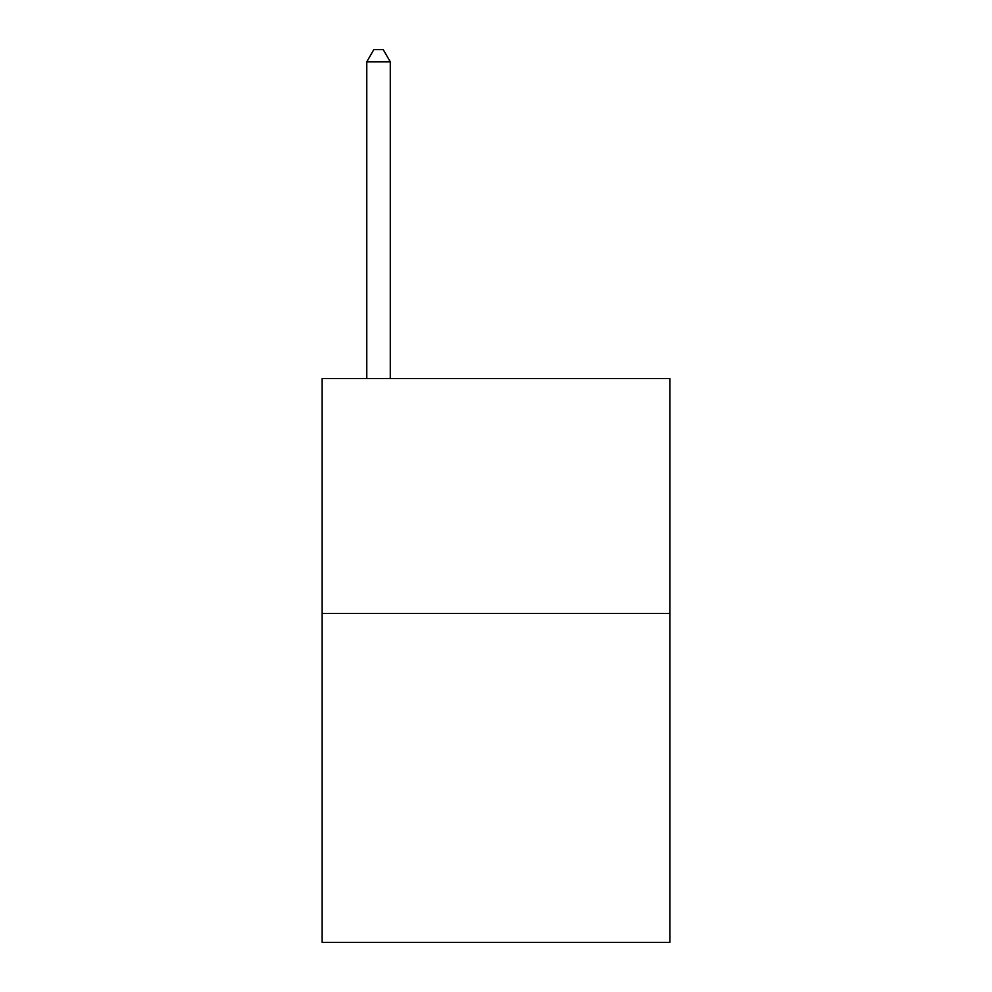 <?xml version="1.0" encoding="UTF-8"?>
<svg xmlns="http://www.w3.org/2000/svg" width="992" height="992" viewBox="0 0 992 992"><rect width="100%" height="100%" fill="white"/><g stroke="black" fill="none" stroke-linecap="round" stroke-linejoin="round"><path stroke-width="1.49" d="M669.86 613.478L669.86 942.4L322.14 942.4L322.14 378.522L669.86 378.522L669.86 613.478L322.14 613.478M390.278 378.522L390.278 61.814L366.78 61.814L366.78 378.522M366.78 61.814L373.823 49.6L383.222 49.6L390.278 61.814"/></g></svg>
